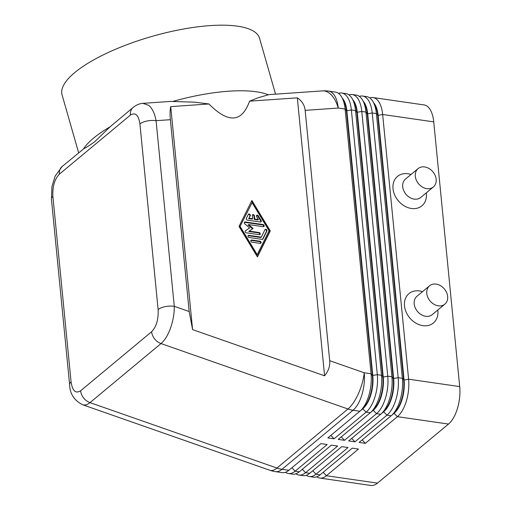 <?xml version="1.0" encoding="UTF-8"?>
<svg xmlns="http://www.w3.org/2000/svg" width="511" height="511" viewBox="0 0 511 511"><rect width="100%" height="100%" fill="white"/><g stroke="black" fill="none" stroke-linecap="round" stroke-linejoin="round"><path stroke-width="0.77" d="M269.029 94.599L258.157 97.761L249.56 101.165L297.332 97.85C301.963 100.878 304.569 105.042 305.15 110.357L329.697 360.696C330.157 366.029 328.458 371.063 324.587 375.802L192.59 329.608L189.179 311.525L174.277 306.306A11.945 4.88 174.4 0 0 165.225 306.632A11.945 4.88 174.4 0 0 158.123 309.557C158.563 319.362 156.398 326.753 151.626 331.728A11.945 9.339 50.3 0 0 154.648 338.934A11.945 9.339 50.3 0 0 161.01 343.564C164.778 340.32 167.972 335.101 170.591 327.921C173.12 320.646 174.347 313.441 174.277 306.306L156.079 120.685C154.744 113.487 152.304 108.37 148.765 105.343L142.876 103.343M62.15 166.509L55.15 176.097L51.975 186.477L51.432 199.022A11.945 4.88 -5.6 0 1 51.419 199.009A11.945 4.88 -5.6 0 1 52.882 196.333C52.441 186.534 54.607 179.144 59.378 174.162L130.388 115.103C135.338 111.998 138.519 114.943 139.925 123.937A11.945 4.88 -5.6 0 1 147.027 121.011A11.945 4.88 -5.6 0 1 156.079 120.685L170.374 119.695C169.869 114.381 169.984 110.025 170.725 106.627L208.948 103.976L194.557 102.168L170.636 101.421M133.428 107.233A11.945 9.339 50.3 0 0 133.179 107.431L109.942 126.92L95.046 141.426C90.607 144.741 86.87 147.162 83.842 148.688L62.17 166.49A11.945 9.339 -129.7 0 0 62.144 166.503A11.945 9.339 -129.7 0 0 61.052 167.64A11.945 9.339 -129.7 0 0 59.378 174.162M305.15 110.357L338.256 108.057A28.667 13.503 98.2 0 0 332.425 92.996A28.667 13.503 98.2 0 0 328.618 91.118L335.472 92.114A28.667 13.503 98.2 0 1 339.278 93.986A28.667 13.503 98.2 0 1 341.974 97.524A28.667 13.503 98.2 0 1 345.11 109.054L371.069 373.765A28.667 13.503 98.2 0 1 368.846 395.527A28.667 13.503 98.2 0 1 360.99 410.218A28.667 13.503 98.2 0 1 359.878 411.234L327.807 437.908L334.066 438.808L366.132 412.141A28.667 13.503 -81.8 0 0 375.106 396.434A28.667 13.503 -81.8 0 0 377.322 374.672L351.37 109.954A28.667 13.503 -81.8 0 0 345.538 94.893A28.667 13.503 -81.8 0 0 341.731 93.015L345.902 93.622A28.667 13.503 98.2 0 1 349.709 95.5A28.667 13.503 98.2 0 1 352.398 99.038A28.667 13.503 98.2 0 1 355.541 110.561L381.493 375.278A28.667 13.503 98.2 0 1 379.277 397.034A28.667 13.503 98.2 0 1 371.414 411.725A28.667 13.503 98.2 0 1 370.303 412.747L338.237 439.415L344.491 440.322L376.562 413.648A28.667 13.503 -81.8 0 0 385.53 397.941A28.667 13.503 -81.8 0 0 387.753 376.179L361.794 111.468A28.667 13.503 -81.8 0 0 355.963 96.4A28.667 13.503 -81.8 0 0 352.156 94.522L356.327 95.129A28.667 13.503 98.2 0 1 360.134 97.007A28.667 13.503 98.2 0 1 362.829 100.546A28.667 13.503 98.2 0 1 365.965 112.069L391.924 376.786A28.667 13.503 98.2 0 1 389.701 398.542A28.667 13.503 98.2 0 1 381.845 413.233A28.667 13.503 98.2 0 1 380.733 414.255L348.662 440.923L354.921 441.83L386.987 415.156A28.667 13.503 -81.8 0 0 395.961 399.449A28.667 13.503 -81.8 0 0 398.178 377.693L372.225 112.976A28.667 13.503 -81.8 0 0 366.393 97.908A28.667 13.503 -81.8 0 0 362.586 96.036L366.757 96.636A28.667 13.503 98.2 0 1 370.564 98.514A28.667 13.503 98.2 0 1 373.254 102.053A28.667 13.503 98.2 0 1 376.396 113.576L402.349 378.293A28.667 13.503 98.2 0 1 400.132 400.056A28.667 13.503 98.2 0 1 392.269 414.747A28.667 13.503 98.2 0 1 391.158 415.762L359.092 442.43L365.346 443.337L397.417 416.669A28.667 13.503 -81.8 0 0 406.386 400.956A28.667 13.503 -81.8 0 0 408.608 379.2L382.65 114.483A28.667 13.503 -81.8 0 0 376.818 99.421A28.667 13.503 -81.8 0 0 373.011 97.544A28.667 13.503 -81.8 0 0 369.772 97.876M392.269 414.747L394.76 412.249A25.32 11.925 -81.8 0 0 401.703 399.27A25.32 11.925 -81.8 0 0 403.664 380.05L377.712 115.333A25.32 11.925 -81.8 0 0 374.94 105.151L373.254 102.053M393.853 413.156L397.417 416.669L448.511 424.06A28.667 13.503 -81.8 0 0 457.479 408.353A28.667 13.503 -81.8 0 0 459.702 386.591L408.608 379.2L404.086 380.107A25.32 11.925 98.2 0 1 402.125 399.334A25.32 11.925 98.2 0 1 394.198 413.207L391.765 415.232M373.624 102.73A25.32 11.925 98.2 0 1 378.127 115.397L382.65 114.483L433.743 121.874A28.667 13.503 -81.8 0 0 427.918 106.812A28.667 13.503 -81.8 0 0 424.104 104.934L373.011 97.544M381.845 413.233L384.336 410.742A25.32 11.925 -81.8 0 0 391.279 397.762A25.32 11.925 -81.8 0 0 393.24 378.542L367.281 113.825A25.32 11.925 -81.8 0 0 364.509 103.644L362.829 100.546M363.193 101.223A25.32 11.925 98.2 0 1 367.703 113.883L393.655 378.6A25.32 11.925 98.2 0 1 391.694 397.82A25.32 11.925 98.2 0 1 383.767 411.7L381.334 413.725M371.414 411.725L373.905 409.228A25.32 11.925 -81.8 0 0 380.848 396.255A25.32 11.925 -81.8 0 0 382.809 377.035L356.857 112.318A25.32 11.925 -81.8 0 0 354.085 102.136L352.398 99.038M352.769 99.715A25.32 11.925 98.2 0 1 357.272 112.375L383.231 377.092A25.32 11.925 98.2 0 1 381.27 396.312A25.32 11.925 98.2 0 1 373.343 410.192L370.909 412.211M360.99 410.218L363.481 407.721A25.32 11.925 -81.8 0 0 370.424 394.741A25.32 11.925 -81.8 0 0 372.385 375.521L346.426 110.81A25.32 11.925 -81.8 0 0 343.654 100.629L341.974 97.524M342.338 98.201A25.32 11.925 98.2 0 1 346.848 110.868L372.8 375.585A25.32 11.925 98.2 0 1 370.839 394.805A25.32 11.925 98.2 0 1 362.912 408.679L360.479 410.703M316.731 476.814A28.667 13.503 -81.8 0 0 319.745 478.06A28.667 13.503 -81.8 0 0 326.408 475.722L358.473 449.054L352.22 448.147L320.148 474.821A28.667 13.503 98.2 0 1 313.492 477.153L309.321 476.546A28.667 13.503 -81.8 0 0 315.977 474.214L348.048 447.547L341.789 446.64L309.723 473.307A28.667 13.503 98.2 0 1 303.061 475.645L298.89 475.038A28.667 13.503 -81.8 0 0 305.552 472.707L337.618 446.033L331.364 445.132L299.293 471.8A28.667 13.503 98.2 0 1 292.637 474.131L288.466 473.531A28.667 13.503 -81.8 0 0 295.122 471.199L327.193 444.525L320.934 443.625L288.868 470.292A28.667 13.503 98.2 0 1 282.206 472.624L275.352 471.634A28.667 13.503 98.2 0 0 282.008 469.302L353.024 410.244L359.878 411.234M444.857 304.141L432.261 314.616A11.945 9.339 -129.7 0 1 421.262 314.68A11.945 9.339 -129.7 0 1 414.191 303.924A11.945 9.339 -129.7 0 1 416.982 296.252L429.585 285.777A11.945 9.339 -129.7 0 1 440.578 285.713A11.945 9.339 -129.7 0 1 447.649 296.463A11.945 9.339 -129.7 0 1 444.857 304.141A11.945 9.339 -129.7 0 1 433.858 304.198A11.945 9.339 -129.7 0 1 426.794 293.448A11.945 9.339 -129.7 0 1 429.585 285.777M437.786 310.017A19.111 14.94 -129.7 0 1 437.87 310.707A19.111 14.94 -129.7 0 1 422.884 325.654A19.111 14.94 -129.7 0 1 404.501 305.878A19.111 14.94 -129.7 0 1 422.514 291.653M418.094 168.604L405.498 179.08A11.945 9.339 50.3 0 0 402.706 186.758A11.945 9.339 50.3 0 0 409.771 197.508A11.945 9.339 50.3 0 0 420.77 197.45L433.366 186.969A11.945 9.339 50.3 0 0 436.158 179.297A11.945 9.339 50.3 0 0 429.093 168.547A11.945 9.339 50.3 0 0 418.094 168.604A11.945 9.339 50.3 0 0 415.302 176.276A11.945 9.339 50.3 0 0 422.373 187.032A11.945 9.339 50.3 0 0 433.366 186.969M426.302 192.851A19.111 14.94 -129.7 0 1 426.378 193.535A19.111 14.94 -129.7 0 1 411.4 208.482A19.111 14.94 -129.7 0 1 393.01 188.706A19.111 14.94 -129.7 0 1 411.023 174.481M275.55 94.152L259.562 38.312A102.717 31.446 164 0 0 182.082 29.28A102.717 31.446 164 0 0 74.778 72.549A102.717 31.446 164 0 0 62.061 94.854L78.643 152.783M109.942 126.92A102.717 31.446 164 0 0 93.558 138.136A102.717 31.446 164 0 0 83.491 148.912M268.071 94.701A102.717 31.446 164 0 0 173.331 101.267M249.56 101.165C241.895 122.608 228.353 123.547 208.948 103.976M192.59 329.608L170.725 106.627M324.587 375.802L297.332 97.85M270.287 230.94L257.416 256.886L239.014 226.418L251.885 200.472L270.287 230.94L269.827 231.323L251.572 201.098M285.451 472.292A28.667 13.503 -81.8 0 0 288.466 473.531M295.875 473.799A28.667 13.503 -81.8 0 0 298.89 475.038M306.306 475.307A28.667 13.503 -81.8 0 0 309.321 476.546M448.511 424.06L377.501 483.119L326.408 475.722L323.201 472.279M319.745 478.06L370.839 485.45A28.667 13.503 -81.8 0 0 377.501 483.119M330.86 435.366L334.066 438.808M341.731 93.015A28.667 13.503 -81.8 0 0 338.486 93.353M341.291 436.873L344.491 440.322M352.156 94.522A28.667 13.503 -81.8 0 0 348.917 94.861M351.715 438.387L354.921 441.83M362.586 96.036A28.667 13.503 -81.8 0 0 359.342 96.368M362.146 439.894L365.346 443.337M268.875 94.612L322.53 90.894A28.667 15.573 -94 0 1 328.918 92.855A28.667 15.573 -94 0 1 338.256 108.057L345.11 109.054L346.426 110.81L351.37 109.954L355.541 110.561L356.857 112.318L361.794 111.468L365.965 112.069L367.281 113.825L372.225 112.976L376.396 113.576L378.127 115.397L404.086 380.107L402.349 378.293L398.178 377.693L393.24 378.542L391.924 376.786L387.753 376.179L383.231 377.092L381.493 375.278L377.322 374.672L372.385 375.521L371.069 373.765L364.215 372.775L329.697 360.696M433.743 121.874L459.702 386.591M249.004 218.235L249.79 216.121A1.194 0.933 50.3 0 0 248.333 214.39A1.194 0.933 -129.7 0 1 250.243 215.744L249.004 218.235L252.651 218.765L252.332 215.508A1.194 0.933 -129.7 0 1 254.414 215.808L254.734 219.066L254.28 219.449L253.961 216.191A1.194 0.933 50.3 0 0 252.421 214.978M254.734 219.066L258.381 219.596L257.921 219.973L254.28 219.449M258.381 219.596L256.611 216.664A1.194 0.933 -129.7 0 1 258.31 215.84L261.14 220.528A1.194 0.933 -129.7 0 1 260.399 222.023L247.413 220.145A1.194 0.933 -129.7 0 1 246.353 218.389L248.333 214.396M260.789 221.998A1.194 0.933 50.3 0 0 260.68 220.912L257.851 216.223A1.194 0.933 50.3 0 0 256.509 215.572M252.651 218.765L252.191 219.142L248.55 218.619M251.904 242.182A1.194 0.933 -129.7 0 1 251.693 240.017L259.952 241.211A1.194 0.933 -129.7 0 1 260.163 243.383L251.904 242.182M260.553 243.357A1.194 0.933 50.3 0 0 259.492 241.594L251.233 240.394A1.194 0.933 50.3 0 0 250.844 240.419M252.095 202.643L239.761 226.973L256.746 255.098L257.205 254.714L269.08 230.768L252.095 202.643L239.761 226.973M240.221 226.59L257.205 254.714M257.269 256.643L269.827 231.323M261.287 237.123L264.998 229.643A1.194 0.933 -129.7 0 1 266.908 230.985L262.948 238.969A1.194 0.933 -129.7 0 1 262.098 239.384L249.119 237.506A1.194 0.933 -129.7 0 1 248.902 235.335L261.287 237.123L260.827 237.506L248.448 235.718A1.194 0.933 50.3 0 0 248.059 235.737M262.488 239.359A1.194 0.933 50.3 0 0 262.494 239.352L266.448 231.368A1.194 0.933 50.3 0 0 264.998 229.637M248.576 224.591L253.086 228.455L249.215 231.1L259.096 232.531A1.194 0.933 -129.7 0 1 259.313 234.702L246.283 232.818A1.194 0.933 -129.7 0 1 245.472 230.774L249.598 227.951L244.788 223.831A1.194 0.933 -129.7 0 1 245.223 221.966L263.018 224.54A1.194 0.933 -129.7 0 1 263.229 226.712L248.576 224.591L248.116 224.974L252.581 228.794M263.619 226.686A1.194 0.933 50.3 0 0 262.558 224.923L244.763 222.349A1.194 0.933 50.3 0 0 244.373 222.374M249.215 231.1L248.755 231.483L258.643 232.914A1.194 0.933 50.3 0 1 259.703 234.677M249.598 227.951L245.267 230.978M189.179 311.525L170.374 119.695M151.626 331.728L80.617 390.787C75.666 393.892 72.485 390.947 71.08 381.953A11.945 4.88 174.4 0 0 69.617 384.63A11.945 4.88 174.4 0 0 69.624 384.642A11.945 4.88 174.4 0 0 69.649 384.821M82.469 404.693L82.584 404.738C84.883 405.498 87.349 404.789 90 402.623L161.01 343.564L347.959 408.992A28.667 22.407 50.3 0 0 350.489 409.745A28.667 22.407 50.3 0 0 353.024 410.244A28.667 13.503 98.2 0 0 361.992 394.537A28.667 13.503 98.2 0 0 364.215 372.775A28.667 10.884 -70.7 0 1 358.415 393.649A28.667 10.884 -70.7 0 1 347.959 408.992L276.949 468.05L90 402.623A11.945 9.339 -129.7 0 1 83.638 397.986A11.945 9.339 -129.7 0 1 80.617 390.787M288.868 470.292L282.008 469.302A28.667 22.407 -129.7 0 1 279.479 468.804A28.667 22.407 -129.7 0 1 276.949 468.05A28.667 10.884 -70.7 0 1 269.987 470.318A28.667 28.667 0 0 0 275.352 471.634M133.179 107.431A11.945 9.339 50.3 0 0 133.16 107.444A11.945 9.339 50.3 0 0 132.062 108.581A11.945 9.339 50.3 0 0 130.388 115.103M391.158 415.762L386.987 415.156L383.429 411.649M380.733 414.255L376.562 413.648L372.998 410.141M370.303 412.747L366.132 412.141L362.574 408.634M291.922 467.75L295.122 471.199L299.293 471.8M302.346 469.264L305.552 472.707L309.723 473.307M320.148 474.821L315.977 474.214L312.777 470.772M254.414 215.808L253.961 216.191M258.31 215.84L257.851 216.223M261.14 220.528L260.68 220.912M250.243 215.744L249.79 216.121M251.693 240.017L251.233 240.394M259.952 241.211L259.492 241.594M266.908 230.985L266.448 231.368M262.948 238.969L262.494 239.352M248.902 235.335L248.448 235.718M245.223 221.966L244.763 222.349M263.018 224.54L262.558 224.923M259.096 232.531L258.643 232.914M71.08 381.953L52.882 196.333M139.925 123.937L158.123 309.557M133.16 107.451C136.194 104.966 139.477 103.599 143.016 103.337L171.064 101.389M328.618 91.118A28.667 28.667 0 0 0 322.53 90.894M69.63 384.642C69.847 393.751 74.165 400.452 82.584 404.738L269.987 470.318M51.419 199.009L69.617 384.63"/></g></svg>
